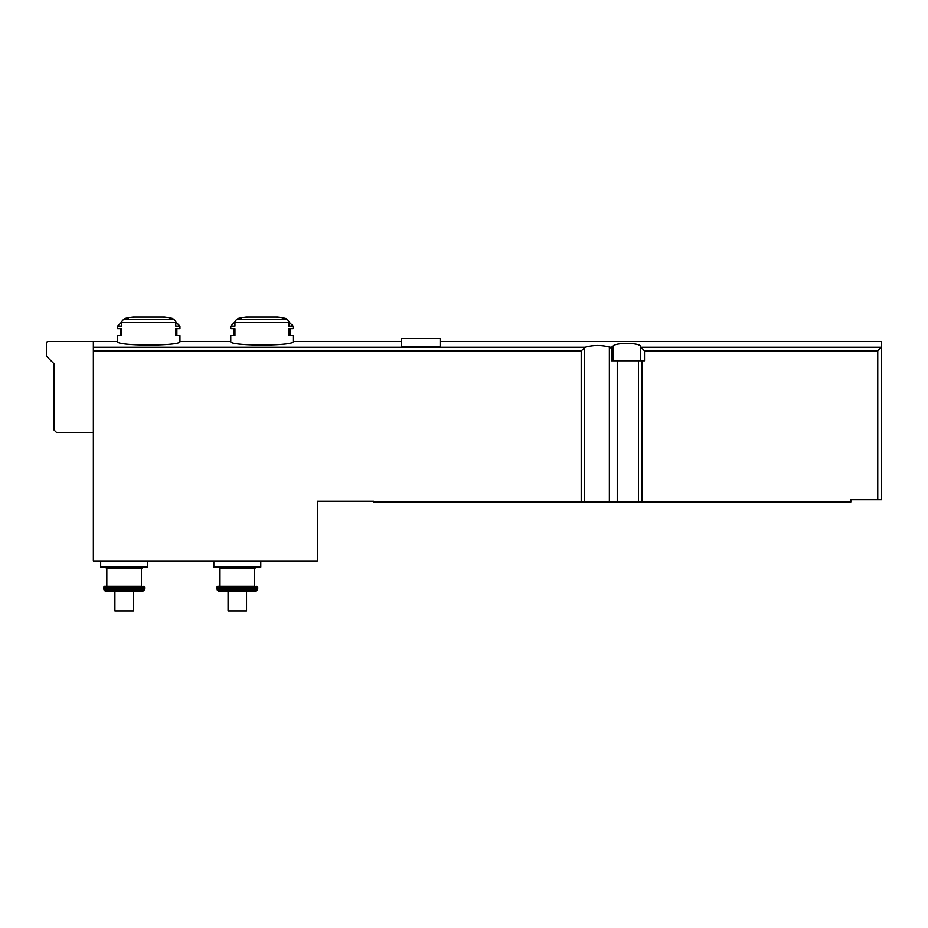 <?xml version="1.0" encoding="UTF-8"?>
<svg xmlns="http://www.w3.org/2000/svg" width="928" height="928" viewBox="0 0 928 928"><rect width="100%" height="100%" fill="white"/><g stroke="black" fill="none" stroke-linecap="round" stroke-linejoin="round"><path stroke-width="1.39" d="M93.357 432.39L56.411 432.39L54.102 430.082L54.102 363.88L46.4 356.19L46.4 343.105A1.543 1.543 0 0 1 47.943 341.562L93.357 341.562L93.357 560.941L317.364 560.941L317.364 501.294L373.555 501.294L373.555 502.06L850.814 502.06L850.814 499.751L881.6 499.751L881.6 341.562L881.6 346.875L877.749 350.923L877.749 499.751M640.656 360.806L640.656 346.875L644.508 350.923L644.508 360.806L611.61 360.806L611.61 348.406L609.36 347.037C601.077 344.949 593.004 345.03 585.139 347.258L581.206 350.923L581.206 502.06M610.009 347.258L612.956 346.875C611.854 342.281 641.793 342.293 640.656 346.875M175.705 321.83L179.951 326.088L179.951 328.628L175.775 328.628L175.775 335.553L179.951 335.553L179.951 341.562C181.784 346.19 115.768 346.19 117.601 341.562L93.357 341.562M288.852 321.83L293.109 326.088L293.109 328.628L288.933 328.628L288.933 335.553L293.109 335.553L293.109 341.562C294.942 346.19 228.914 346.19 230.759 341.562L179.951 341.562M401.65 346.875L440.139 346.875L440.139 338.488L401.65 338.488L401.65 346.875M236.942 319.592A115.466 99.992 90 0 1 241.663 318.327L238.519 318.327A115.466 115.466 0 0 1 246.048 317.028L277.82 317.028A115.466 115.466 0 0 1 285.348 318.327L282.216 318.327A115.466 99.992 -90 0 1 286.938 319.592L236.942 319.592A3.074 2.668 90 0 0 234.935 322.573L234.935 326.088L230.759 326.088L230.759 328.628L234.935 328.628L234.935 335.553L230.759 335.553L230.759 341.562M293.109 326.088L288.933 326.088L288.933 322.573A3.074 2.668 -90 0 0 286.938 319.592M179.951 326.088L175.775 326.088L175.775 322.573A3.074 2.668 -90 0 0 173.78 319.592L123.784 319.592A115.466 99.992 90 0 1 128.505 318.327L125.361 318.327L124.236 319.464M173.78 319.592A115.466 99.992 -90 0 0 169.058 318.327L172.19 318.327A115.466 115.466 0 0 0 164.662 317.028L132.89 317.028A115.466 115.466 0 0 0 125.361 318.327M123.784 319.592A3.074 2.668 90 0 0 121.777 322.573L121.777 326.088L117.601 326.088L117.601 328.628L121.777 328.628L121.777 335.553L117.601 335.553L117.601 341.562M246.535 591.739L219.565 591.739L255.038 591.739L246.535 591.739L246.535 610.984L228.068 610.984L228.068 591.739M114.91 591.739L114.91 610.984L133.388 610.984L133.388 591.739L106.418 591.739L141.88 591.739L143.875 590.579L104.412 590.579L104.052 589.964L144.234 589.964L144.548 588.804L103.75 588.804L104.052 589.964M612.758 347.258L611.61 348.406M612.956 360.806L612.956 346.875M147.622 560.941L147.622 567.101L100.665 567.101L100.665 560.941M106.824 568.644L141.462 568.644L141.462 586.345L106.824 586.345L106.824 568.644L105.282 567.101M141.462 586.345L104.516 586.345L103.75 588.804M260.78 560.941L260.78 567.101L213.823 567.101L213.823 560.941M219.982 568.644L254.62 568.644L254.62 586.345L219.982 586.345L219.982 568.644L218.44 567.101M254.62 586.345L217.674 586.345L216.908 587.122L217.21 589.964L257.392 589.964L257.706 588.804L216.908 588.804M93.357 347.258L585.139 347.258M640.854 347.258L881.414 347.258M288.933 322.573L234.935 322.573M175.775 322.573L121.777 322.573M641.886 360.806L641.886 502.06M644.508 350.923L877.749 350.923M609.36 347.037L609.36 502.06M617.248 360.806L617.248 502.06M93.357 350.923L581.206 350.923M584.35 347.78L584.35 502.06M638.464 360.806L638.464 502.06M143.77 586.345L144.548 587.122L103.75 587.122M256.928 586.345L257.706 587.122L216.908 587.122M257.392 589.964L257.033 590.579L217.57 590.579L217.21 589.964M293.109 341.562L401.65 341.562M440.139 341.562L881.6 341.562M141.462 568.644L143.005 567.101M144.548 587.122L144.548 588.804M143.875 590.579L144.234 589.964M104.412 590.579L106.418 591.739M254.62 568.644L256.163 567.101M257.706 587.122L257.706 588.804M257.033 590.579L255.038 591.739M217.57 590.579L219.565 591.739M163.792 317.794L164.558 317.016L132.994 317.016L133.771 317.794M120.686 335.553L120.686 328.628M121.858 321.83L117.601 326.088M172.19 318.327L173.327 319.464M176.877 328.628L176.877 335.553M276.95 317.794L277.716 317.016L246.152 317.016L246.929 317.794M233.844 335.553L233.844 328.628M238.519 318.327L237.382 319.464M235.016 321.83L230.759 326.088M285.348 318.327L286.485 319.464M290.035 328.628L290.035 335.553"/></g></svg>
